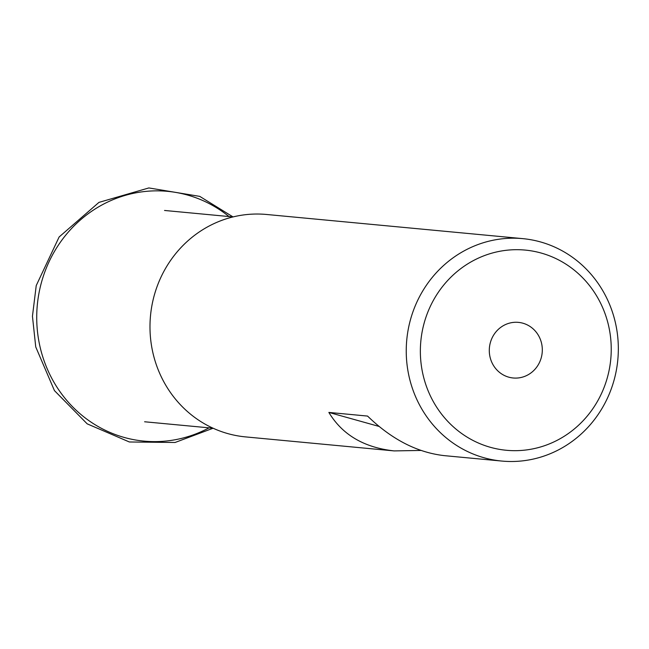 <?xml version="1.0" encoding="UTF-8"?>
<svg xmlns="http://www.w3.org/2000/svg" width="649" height="649" viewBox="0 0 649 649"><rect width="100%" height="100%" fill="white"/><g stroke="black" fill="none" stroke-linecap="round" stroke-linejoin="round"><path stroke-width="0.97" d="M540.406 241.907A111.701 105.998 95.4 0 0 522.778 238.637A111.701 105.998 95.4 0 0 406.761 339.898A111.701 105.998 95.4 0 0 501.799 461.058A111.701 105.998 95.4 0 0 616.55 369.167A111.701 105.998 95.4 0 0 540.406 241.907M522.778 238.637L266.52 214.47A111.701 105.998 95.4 0 0 150.503 315.73A111.701 105.998 95.4 0 0 245.541 436.899L394.138 450.909C364.048 447.591 342.291 434.757 328.865 412.423L367.561 416.074C391.663 439.414 417.299 452.613 444.476 455.655L501.799 461.058M420.95 450.438L394.138 450.909M490.238 343.045A27.923 26.495 -84.6 0 1 518.421 322.375A27.923 26.495 -84.6 0 1 542.183 352.667A27.923 26.495 -84.6 0 1 513.181 377.986A27.923 26.495 -84.6 0 1 490.238 343.045M541.104 253.029A100.538 95.395 95.4 0 0 423.448 376.509A100.538 95.395 95.4 0 0 582.843 421.006A100.538 95.395 95.4 0 0 541.104 253.029M328.865 412.423L379.032 426.425M209.043 427.845A125.444 119.035 -84.6 0 1 179.684 438.821A125.444 119.035 -84.6 0 1 40.984 284.173A125.444 119.035 -84.6 0 1 228.967 216.539M144.605 421.769L213.115 428.226L175.076 442.48L129.362 441.977L87.185 423.846L54.443 390.609L35.744 346.939L32.45 316.258L36.23 285.576L59.124 236.982L98.948 202.391L148.832 187.942L199.754 196.379L233.04 216.928L164.538 210.463"/></g></svg>
